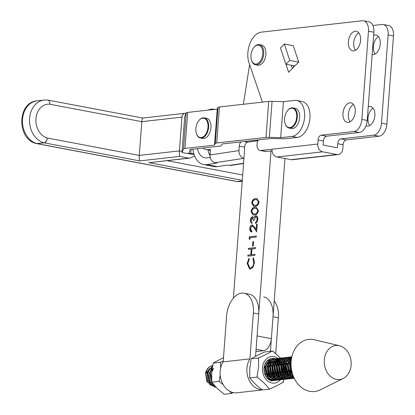 <?xml version="1.0" encoding="UTF-8"?>
<svg xmlns="http://www.w3.org/2000/svg" width="415" height="415" viewBox="0 0 415 415"><rect width="100%" height="100%" fill="white"/><g stroke="black" fill="none" stroke-linecap="round" stroke-linejoin="round"><path stroke-width="0.62" d="M243.553 163.515L230.73 165.46A6.842 5.338 -98.6 0 1 229.298 165.435L243.574 163.266M192.892 149.161A25.097 15.148 -79.3 0 0 203.532 164.548L214.254 166.576A25.097 15.148 -79.3 0 0 217.444 166.623L227.508 165.092L229.298 165.435M214.581 109.399A20.532 12.393 -79.3 0 0 213.808 109.212A20.532 12.393 -79.3 0 0 208.361 110.1M202.831 148.046A20.532 12.393 -79.3 0 0 206.172 149.561A20.532 12.393 -79.3 0 0 208.781 149.602L210.379 149.359L210.042 154.971L238.978 150.578L239.248 146.085A4.565 2.755 100.7 0 1 241.006 141.868M238.978 150.578A6.842 5.338 81.4 0 0 243.937 158.328L215.001 162.727L216.786 163.064L206.722 164.594L217.444 166.623M215.001 162.727A6.842 5.338 -98.6 0 1 210.042 154.971M244.181 141.51L247.703 142.179A4.565 2.755 -79.3 0 0 244.611 147.097L244.451 151.61M247.703 142.179L257.917 140.628M210.234 157.384L207.126 157.856A18.25 11.018 100.7 0 1 204.808 157.819A18.25 11.018 100.7 0 1 197.421 148.653M203.532 164.548A25.097 15.148 -79.3 0 0 206.722 164.594M210.026 155.589A18.25 11.018 100.7 0 1 207.982 149.903M256.159 64.055A9.581 5.784 -79.3 0 0 262.778 53.934A9.581 5.784 -79.3 0 0 257.58 45.152A9.581 5.784 -79.3 0 0 253.731 47.637A9.581 5.784 -79.3 0 0 251.402 59.942A9.581 5.784 -79.3 0 0 256.159 64.055M253.731 47.637L254.042 47.243A10.266 6.199 100.7 0 1 258.166 44.576A10.266 6.199 100.7 0 1 259.313 44.618A10.266 6.199 100.7 0 1 263.644 54.925A10.266 6.199 100.7 0 1 256.641 64.833A10.266 6.199 100.7 0 1 255.495 64.792A10.266 6.199 100.7 0 1 251.547 60.424L251.402 59.942M259.313 44.618L261.455 45.022A10.266 6.199 100.7 0 1 265.787 55.33A10.266 6.199 100.7 0 1 258.789 65.238A10.266 6.199 100.7 0 1 257.637 65.197L255.495 64.792M289.914 127.576A9.81 5.919 -79.3 0 0 296.694 117.217A9.81 5.919 -79.3 0 0 291.372 108.222A9.81 5.919 -79.3 0 0 287.429 110.769A9.81 5.919 -79.3 0 0 285.043 123.364A9.81 5.919 -79.3 0 0 289.914 127.576M287.533 110.639A10.266 6.199 100.7 0 1 287.637 110.504A10.266 6.199 100.7 0 1 291.761 107.838A10.266 6.199 100.7 0 1 292.907 107.879A10.266 6.199 100.7 0 1 297.239 118.187A10.266 6.199 100.7 0 1 290.235 128.095A10.266 6.199 100.7 0 1 289.089 128.053A10.266 6.199 100.7 0 1 285.141 123.686A10.266 6.199 100.7 0 1 285.095 123.52M292.907 107.879L295.231 108.32A10.266 6.199 100.7 0 1 299.563 118.628A10.266 6.199 100.7 0 1 292.559 128.536A10.266 6.199 100.7 0 1 291.413 128.494L289.089 128.053M373.614 35.322A9.924 5.992 100.7 0 1 374.88 34.979A9.924 5.992 100.7 0 1 375.99 35.016A9.924 5.992 100.7 0 1 380.171 44.981A9.924 5.992 100.7 0 1 373.407 54.557A9.924 5.992 100.7 0 1 372.296 54.515A9.924 5.992 100.7 0 1 372.172 54.49M353.746 50.838A9.924 5.992 -79.3 0 0 360.511 41.256A9.924 5.992 -79.3 0 0 356.329 31.296A9.924 5.992 -79.3 0 0 355.219 31.255A9.924 5.992 -79.3 0 0 348.45 40.831A9.924 5.992 -79.3 0 0 352.636 50.796A9.924 5.992 -79.3 0 0 353.746 50.838M368.23 106.894A9.924 5.992 100.7 0 1 369.495 106.546A9.924 5.992 100.7 0 1 370.605 106.588A9.924 5.992 100.7 0 1 374.792 116.548A9.924 5.992 100.7 0 1 368.022 126.129A9.924 5.992 100.7 0 1 366.917 126.087A9.924 5.992 100.7 0 1 366.004 125.787M348.367 122.404A9.924 5.992 -79.3 0 0 355.131 112.828A9.924 5.992 -79.3 0 0 350.945 102.863A9.924 5.992 -79.3 0 0 349.835 102.827A9.924 5.992 -79.3 0 0 343.07 112.403A9.924 5.992 -79.3 0 0 347.256 122.368A9.924 5.992 -79.3 0 0 348.367 122.404M258.255 139.933A6.842 4.129 -79.3 0 0 259.987 150.458A6.842 4.129 -79.3 0 0 260.755 150.484L317.771 144.047L318.077 139.995A4.565 2.755 100.7 0 1 321.231 135.176L353.964 131.482A11.407 6.884 -79.3 0 0 361.849 119.432L367.213 120.449L373.848 32.225L368.484 31.208L361.849 119.432M368.484 31.208A11.407 6.884 -79.3 0 0 363.566 20.797A11.407 6.884 -79.3 0 0 362.29 20.75L261.274 32.152A19.391 11.703 -79.3 0 0 250.027 43.29A19.391 11.703 -79.3 0 0 248.984 62.748L262.43 102.137M294.78 65.902L298.707 62.141L293.286 45.723L284.348 44.032L280.499 48.016L285.847 64.211L294.78 65.902L288.632 72.262L285.976 64.237M367.213 120.449A11.407 6.884 100.7 0 1 359.328 132.494L326.595 136.193A4.565 2.755 -79.3 0 0 323.441 141.012L323.135 145.058L337.431 147.766L337.737 143.715A4.565 2.755 100.7 0 1 340.891 138.895L373.625 135.202A11.407 6.884 -79.3 0 0 381.51 123.151L386.873 124.168L393.503 35.944L388.144 34.927A11.407 6.884 -79.3 0 0 383.227 24.516A11.407 6.884 -79.3 0 0 381.95 24.469L372.888 25.497M276.867 156.979L291.169 159.687L336.923 154.52L322.626 151.812L276.867 156.979A6.842 5.364 -96.4 0 1 272.017 149.213M336.923 154.52A6.842 5.364 83.6 0 0 338.199 154.567L292.445 159.734A6.842 5.364 -96.4 0 1 291.169 159.687M378.464 36.593A9.924 5.992 -79.3 0 0 373.619 44.67A9.924 5.992 -79.3 0 0 375.181 53.955M373.085 108.165A9.924 5.992 -79.3 0 0 368.235 116.236A9.924 5.992 -79.3 0 0 369.796 125.527M386.873 124.168A11.407 6.884 100.7 0 1 378.983 136.219L346.25 139.912A4.565 2.755 -79.3 0 0 343.096 144.731L342.795 148.783A6.842 5.364 83.6 0 1 338.199 154.567M383.227 24.516L388.585 25.533A11.407 6.884 100.7 0 1 393.503 35.944M388.144 34.927L381.51 123.151M317.771 144.047A6.842 5.364 83.6 0 0 322.626 151.812M358.804 32.873A9.924 5.992 -79.3 0 0 353.959 40.945A9.924 5.992 -79.3 0 0 355.52 50.236M353.424 104.44A9.924 5.992 -79.3 0 0 348.579 112.517A9.924 5.992 -79.3 0 0 350.141 121.803M291.34 65.248L292.378 68.387M272.048 150.827L266.114 151.496A6.842 4.129 100.7 0 1 265.351 151.47L259.987 150.458M363.566 20.797L368.925 21.808A11.407 6.884 100.7 0 1 373.848 32.225M285.847 64.211L289.769 60.45L298.707 62.141M289.769 60.45L284.348 44.032M255.899 351.557L263.484 350.706A11.407 6.884 -79.3 0 0 271.374 338.661L284.955 158.509M293.498 67.225L293.488 65.658M258.431 210.758C257.746 213.647 256.423 215.037 254.452 214.939L252.968 214.918L251.028 211.593C251.708 208.667 253.041 207.235 255.028 207.293L256.377 207.308L258.431 210.758M251.822 231.969C250.406 231.944 249.716 230.807 249.752 228.561C250.001 226.476 250.785 225.262 252.102 224.93L254.452 226.922L256.122 229.526L256.517 224.287L257.238 224.209L256.662 231.855L254.079 227.819L252.081 225.931L250.468 228.535L251.895 230.958L251.822 231.969L251.371 231.944M251.459 231.959L249.929 228.598C250.183 226.512 250.966 225.298 252.279 224.961L252.512 224.94M252.47 225.962L252.081 225.931M253.269 245.971L252.548 246.048L252.875 241.722L253.596 241.639L253.269 245.971M247.122 263.401L248.969 258.327L249.322 259.162L247.843 263.38L249.866 268.007L250.453 268.028C252.351 267.499 253.472 265.704 253.804 262.643L252.932 258.758L253.42 257.824L254.525 262.555L252.943 267.333L250.328 269.045L249.612 269.024L247.122 263.401L249.145 258.358M249.617 64.6L243.346 104.284M244.477 149.333A6.842 4.129 100.7 0 1 244.492 151.081L233.406 298.12M271.374 338.661L257.077 335.953L271.021 150.946M254.888 255.37L247.848 256.164L247.926 255.152L250.816 254.826L251.246 249.057L248.362 249.379L248.435 248.372L255.474 247.579L255.401 248.59L251.972 248.974L251.537 254.748L254.966 254.359L254.888 255.37M249.82 239.491L249.15 238.91L249.306 236.83L256.346 236.036L256.268 237.048L249.954 237.759L249.82 239.491M252.113 223.405C251.023 223.114 250.504 222.061 250.556 220.261C250.764 218.342 251.454 217.18 252.636 216.77L253.804 217.885L254.499 216.599L255.801 215.784C257.207 215.899 257.871 217.112 257.777 219.426C257.544 221.537 256.761 222.865 255.417 223.41L255.495 222.399L256.532 221.408L257.056 219.488C257.17 217.844 256.745 216.946 255.785 216.791L254.032 220.417L253.311 220.5L252.377 217.745L251.101 220.132L252.009 222.362L251.931 223.374C250.842 223.078 250.323 222.03 250.38 220.225C250.582 218.311 251.277 217.144 252.455 216.734L252.787 216.744M253.804 217.885L254.675 216.63L256.185 215.8M256.112 216.817L255.785 216.791M252.636 217.776L252.377 217.745M259.085 202.1C258.4 204.989 257.072 206.385 255.101 206.281L253.622 206.265L251.682 202.935C252.362 200.014 253.695 198.578 255.682 198.635L257.025 198.65L259.085 202.1M249.96 268.023L250.453 268.028M250.629 268.064C252.533 267.535 253.648 265.74 253.98 262.674L253.804 262.643M253.98 262.674L252.932 258.758M253.114 258.789L253.539 257.974M249.7 269.039L247.304 263.432M248.03 256.143L247.926 255.152M248.103 255.184L250.816 254.826M250.992 254.862L251.246 249.057M248.544 249.358L248.435 248.372M248.616 248.403L255.474 247.636M254.96 254.416L251.537 254.748M252.73 246.028L252.875 241.722M253.051 241.753L253.591 241.696M249.83 239.377L249.15 238.91M249.327 238.941L249.306 236.83M249.488 236.861L256.34 236.094M252.279 224.961L252.6 224.961M256.517 224.287L256.122 229.526M256.693 224.323L257.233 224.261M256.678 231.632L254.079 227.819M254.255 227.851L252.258 225.968M255.977 215.821L256.278 215.821M255.609 223.327L255.495 222.399M255.676 222.435L256.532 221.408M256.714 221.444L257.056 219.488M257.238 219.519C257.347 217.88 256.921 216.978 255.962 216.822M253.492 220.536L252.553 217.776M253.062 214.934L251.028 211.593M251.21 211.624C251.884 208.704 253.217 207.267 255.204 207.324L255.028 207.293M255.204 207.324L256.465 207.329M253.326 213.938L254.701 213.958C256.237 214.099 257.3 213.056 257.891 210.841L256.864 208.563L256.138 208.34M251.755 211.474L253.238 213.922L254.525 213.927C256.06 214.062 257.124 213.025 257.71 210.804L256.683 208.527L254.945 208.299C253.415 208.216 252.351 209.274 251.755 211.474M253.715 206.281L251.682 202.935M251.864 202.966C252.538 200.046 253.871 198.614 255.858 198.666L255.682 198.635M255.858 198.666L257.118 198.671M253.98 205.28L255.355 205.306C256.89 205.441 257.954 204.403 258.545 202.183L257.518 199.906L256.792 199.682M252.408 202.821L253.892 205.264L255.178 205.269C256.714 205.409 257.772 204.367 258.363 202.152L257.336 199.869L255.599 199.646C254.068 199.563 253.005 200.621 252.408 202.821M262.057 389.835A18.82 14.753 -96.4 0 1 246.935 368.276A18.82 14.753 -96.4 0 1 249.908 358.871L223.161 361.88L226.616 316.002A21.673 13.083 -79.3 0 1 241.603 293.12A21.673 13.083 -79.3 0 1 244.025 293.203A21.673 13.083 -79.3 0 1 253.368 312.998L249.908 358.871M262.156 389.955L237.032 392.777A18.82 14.753 -96.4 0 1 220.183 371.285A18.82 14.753 -96.4 0 1 223.161 361.88M274.206 301.083A21.673 13.083 100.7 0 1 278.387 317.734L275.685 353.57M270.435 351.116L273.029 316.718A21.673 13.083 -79.3 0 0 263.686 296.922M244.025 293.203L249.384 294.219A21.673 13.083 100.7 0 1 258.727 314.01L255.541 356.319M193.789 153.555L190.729 153.467A6.842 0.996 4.3 0 0 187.357 153.555A6.842 0.996 -175.7 0 0 188.809 153.104L190.329 149.447L219.898 146.127A6.842 0.996 -175.7 0 0 221.345 145.675L222.087 143.995L271.363 138.46L282.714 138.781A6.842 0.996 -175.7 0 0 286.065 138.693L297.327 137.427L291.963 136.411L280.701 137.676L269.351 137.355A6.842 0.996 -175.7 0 0 265.999 137.443L216.729 142.978A6.842 0.996 -175.7 0 0 215.276 143.429L214.534 145.11L184.971 148.435A6.842 0.996 -175.7 0 0 183.518 148.886L181.983 152.564L194.121 154.613M210.037 155.075L209.731 155.065M209.217 154.007L210.099 154.032M291.963 136.411A18.25 11.018 -79.3 0 0 304.584 117.144A18.25 11.018 -79.3 0 0 296.715 100.477A18.25 11.018 -79.3 0 0 294.681 100.404L283.419 101.67L272.069 101.343A6.842 0.996 -175.7 0 0 268.718 101.431L219.442 106.966A6.842 0.996 -175.7 0 0 217.989 107.418L217.247 109.104L187.684 112.424A6.842 0.996 -175.7 0 0 186.231 112.875L184.711 116.532L181.983 152.564M296.715 100.477L302.079 101.488A18.25 11.018 100.7 0 1 309.948 118.156A18.25 11.018 100.7 0 1 297.327 137.427M280.701 137.676L283.419 101.67M214.534 145.11L217.247 109.104M181.946 117.149L141.821 121.657L139.274 155.418L179.399 150.91L181.946 117.149A4.565 3.574 83.6 0 1 185.007 113.29A4.565 3.574 83.6 0 1 185.858 113.326L186.034 113.357M47.305 100.046C48.996 100.124 49.852 101.525 49.878 104.253L141.821 121.657C142.075 119.006 142.438 117.834 142.921 118.145M142.755 118.036L47.813 100.067L44.161 100.031L37.122 100.824A21.705 17.01 83.6 0 0 22.467 121.087A21.705 17.01 83.6 0 0 36.93 143.574L43.969 142.781A21.705 17.01 -96.4 0 1 29.507 120.293A21.705 17.01 -96.4 0 1 44.161 100.031M49.878 104.253A17.14 13.436 83.6 0 0 35.97 118.742A17.14 13.436 83.6 0 0 47.331 138.013L139.274 155.418C139.118 158.193 139.258 160.024 139.694 160.911L44.177 142.833L37.137 143.621L237.11 181.474L242.241 180.899M182.081 151.418L179.399 150.91C179.244 153.685 179.384 155.516 179.82 156.403L139.694 160.911M194.625 155.967L190.262 158.053L188.752 158.094L179.82 156.403M190.262 158.053L150.142 162.561L188.752 158.094M205.539 373.267L206.971 381.831L214.954 387.185L216.023 387.096L215.369 387.138L207.391 381.784L205.897 373.614C206.691 369.054 208.916 366.409 212.568 365.682A10.837 8.492 83.6 0 0 205.539 373.267M212.713 365.916L208.351 370.813L207.702 373.412L209.196 381.582L215.743 386.801M215.567 386.614L209.611 381.535L208.117 373.365L208.766 370.766L212.682 366.077M212.407 367.488L210.571 370.564L209.928 373.163L211.785 381.971M211.847 381.302L210.343 373.116L210.991 370.517L212.304 368.079M265.029 366.066L265.496 367.228M265.844 368.396L266.228 371.819M266.155 373.059L265.6 375.72M265.616 363.234L266.269 364.085M267.255 365.817L267.722 366.974M268.064 368.147L268.453 371.57M268.381 372.81L267.779 375.611M269.74 374.911L270.258 371.368M269.875 367.939L268.593 364.702M268.334 364.266L267.26 362.845M267.021 362.586L266.456 362.051M269.48 365.563L269.947 366.725M270.29 367.892L270.679 371.321M270.606 372.561L270.149 374.88M271.965 374.662L272.484 371.119M272.1 367.69L270.813 364.448M270.554 364.017L269.485 362.596M269.242 362.337L268.583 361.714M271.306 364.536L272.173 366.476M272.515 367.643L272.899 371.072M272.826 372.307L272.375 374.631M274.19 374.413L274.709 370.87M274.32 367.441L273.039 364.199M272.78 363.768L271.706 362.342M271.467 362.088L270.803 361.465M273.532 364.287L274.398 366.227M274.74 367.394L275.124 370.823M275.052 372.058L274.6 374.382M276.411 374.159L276.935 370.616M276.546 367.192L275.264 363.95M275.005 363.519L273.931 362.093M273.693 361.839L273.029 361.216M275.757 364.033L276.618 365.978M276.966 367.145L277.35 370.569M277.277 371.809L276.826 374.128M278.636 373.91L279.155 370.367M278.771 366.943L277.49 363.701M277.23 363.27L276.157 361.844M275.918 361.584L274.901 360.682M274.673 360.511L273.687 359.919M276.406 361.615L277.391 362.84M277.645 363.224L278.844 365.729M279.186 366.896L279.575 370.32M279.502 371.56L278.901 374.361M280.862 373.661L281.38 370.118M280.997 366.689L279.715 363.452M279.456 363.016L278.382 361.595M278.143 361.335L277.127 360.433M276.893 360.262L275.913 359.67M275.69 359.561L274.735 359.198M274.517 359.141L273.578 358.97M273.366 358.954L272.453 358.954M277.09 380.182L275.43 380.389L267.447 375.036L265.953 366.865L266.601 364.266L272.66 358.928L266.181 364.313L265.538 366.912L267.032 375.082L275.01 380.436L276.878 380.176M272.66 358.928L273.573 358.892M273.786 358.908L274.714 359.042M274.932 359.094L275.887 359.416M276.105 359.514L277.085 360.059M277.313 360.215L278.32 361.05M278.558 361.289L279.617 362.586M279.871 362.969L281.069 365.475M281.412 366.642L281.795 370.071M281.723 371.311L281.121 374.112M283.087 373.412L283.606 369.869M283.222 366.44L281.935 363.198M281.676 362.767L280.607 361.346M280.364 361.086L279.347 360.179M279.119 360.013L278.138 359.421M277.915 359.312L276.955 358.949M276.738 358.892L275.804 358.721M275.591 358.7L274.673 358.705M279.316 379.933L277.656 380.135L269.672 374.787L268.178 366.616L268.821 364.017L274.886 358.679L268.406 364.064L267.763 366.663L269.252 374.833L277.236 380.182L279.103 379.927M274.886 358.679L275.793 358.643M276.006 358.653L276.94 358.793M277.158 358.845L278.107 359.167M278.33 359.265L279.305 359.81M279.534 359.966L280.545 360.801M280.784 361.04L281.842 362.337M282.096 362.72L283.295 365.226M283.637 366.393L284.021 369.822M283.948 371.057L283.346 373.863M285.307 373.163L285.831 369.62M285.442 366.191L284.161 362.949M283.901 362.518L282.828 361.092M282.589 360.837L281.572 359.93M281.344 359.764L280.364 359.167M280.141 359.063L279.181 358.7M278.963 358.638L278.029 358.472M277.817 358.451L276.898 358.456M281.536 379.684L279.876 379.886L271.898 374.538L270.404 366.367L271.047 363.768L277.106 358.43L270.632 363.815L269.983 366.414L271.477 374.584L279.461 379.933L281.329 379.678M277.106 358.43L278.019 358.394M278.232 358.404L279.165 358.539M279.383 358.591L280.333 358.918M280.556 359.017L281.531 359.561M281.759 359.717L282.771 360.552M283.004 360.791L284.068 362.088M284.322 362.471L285.52 364.977M285.862 366.144L286.246 369.573M286.174 370.808L285.572 373.614M287.533 372.914L288.057 369.366M287.668 365.942L286.386 362.7M286.127 362.269L285.053 360.843M284.815 360.588L283.798 359.681M283.57 359.514L282.584 358.918M282.361 358.809L281.406 358.451M281.188 358.389L280.255 358.223M280.042 358.202L279.124 358.207M283.761 379.435L282.101 379.637L274.118 374.283L272.624 366.113L273.272 363.519L279.331 358.176L272.857 363.566L272.209 366.16L273.703 374.33L281.686 379.684L283.549 379.429M279.331 358.176L280.244 358.145M280.457 358.155L281.391 358.29M281.603 358.342L282.558 358.664M282.781 358.762L283.756 359.307M283.985 359.463L284.996 360.303M285.23 360.542L286.288 361.839M286.542 362.222L287.74 364.728M288.399 370.559L287.797 373.365M289.758 372.66L290.277 369.117M289.893 365.693L288.612 362.451M288.352 362.02L287.279 360.594M287.04 360.334L286.023 359.432M285.795 359.26L284.809 358.669M284.586 358.56L283.632 358.202M283.414 358.14L282.48 357.969M282.262 357.953L281.349 357.958M285.987 379.18L284.327 379.388L276.343 374.034L274.849 365.864L275.498 363.265L281.557 357.927L275.078 363.312L274.434 365.911L275.928 374.081L283.912 379.435L285.774 379.175M281.557 357.927L282.47 357.896M282.682 357.906L283.611 358.041M283.829 358.093L284.783 358.415M285.006 358.513L285.982 359.058M286.21 359.214L287.216 360.054M287.455 360.287L288.513 361.589M288.767 361.973L289.966 364.479M290.625 370.31L290.018 373.111M291.045 362.58L290.837 362.202M290.578 361.771L289.504 360.345M289.265 360.085L288.249 359.183M288.015 359.011L287.035 358.42M286.812 358.311L285.857 357.948M285.639 357.891L284.7 357.72M284.488 357.704L283.575 357.704M288.212 378.931L286.552 379.139L278.569 373.785L277.075 365.615L277.723 363.016L283.782 357.678L277.303 363.063L276.66 365.662L278.154 373.832L286.132 379.186L288 378.926M283.782 357.678L284.695 357.642M284.908 357.657L285.836 357.792M286.054 357.844L287.009 358.166M287.227 358.264L288.207 358.809M288.435 358.965L289.442 359.8M289.68 360.038L290.739 361.335M291.304 359.655L290.469 358.928M290.241 358.762L289.26 358.171M289.037 358.062L288.077 357.699M287.86 357.642L286.926 357.471M286.713 357.45L285.795 357.455M290.438 378.682L288.778 378.885L280.794 373.536L279.3 365.366L279.943 362.767L286.008 357.429L279.528 362.814L278.885 365.413L280.374 373.583L288.358 378.931L290.225 378.677M286.008 357.429L286.915 357.393M287.128 357.403L288.062 357.543M288.28 357.595L289.229 357.917M289.452 358.015L290.427 358.56M290.656 358.716L291.361 359.271M291.263 357.813L290.303 357.45M290.085 357.388L289.151 357.222M288.939 357.201L288.02 357.206M292.658 378.433L290.998 378.636L283.02 373.287L281.526 365.117L282.169 362.518L288.228 357.18L281.754 362.565L281.105 365.164L282.599 373.334L290.583 378.682L292.451 378.428M288.228 357.18L289.141 357.144M289.354 357.154L290.287 357.289M290.505 357.341L291.455 357.668M291.776 357.025L291.377 356.973M291.164 356.952L290.246 356.957M294.251 378.309L293.223 378.387L285.24 373.038L283.746 364.868L284.394 362.269L290.453 356.931L283.979 362.316L283.331 364.915L284.825 373.085L292.808 378.433L294.24 378.283M290.453 356.931L291.366 356.895M291.833 356.791L286.2 362.062L285.556 364.661L287.05 372.831L294.173 378.138M294.116 378.024L287.465 372.784L285.971 364.614L286.62 362.015L291.818 356.838M291.672 357.517L288.425 361.813L287.782 364.412L289.276 372.582L293.68 377.059M293.524 376.696L289.691 372.535L288.197 364.365L288.845 361.766L291.61 357.818M291.221 360.298L290.002 364.163L291.496 372.333L292.513 373.92M292.17 372.743L290.422 364.116L291.117 361.387M212.158 382.537L213.035 383.642M265.346 375.207L265.548 374.356M266.638 377.37L267.359 375.658M267.514 375.16L267.774 374.107M267.618 376.063L266.881 377.64M268.796 377.557L267.903 378.62L268.687 377.437M268.863 377.116L269.584 375.409M270.139 378.361L270.912 377.188M271.088 376.867L271.809 375.16M272.365 378.112L273.137 376.939M273.309 376.618L274.035 374.911M270.689 380.773L271.291 380.539M271.488 380.446L272.349 379.958M272.546 379.829L273.386 379.165M273.578 378.988L274.393 378.107M275.467 376.804L274.58 377.873L275.363 376.69M275.534 376.369L276.255 374.662M270.979 380.918L272.427 380.674M272.634 380.617L273.511 380.285M273.713 380.192L274.574 379.709M274.772 379.58L275.612 378.916M275.804 378.739L276.618 377.858M277.692 376.555L276.805 377.624L277.583 376.441M277.76 376.12L278.481 374.408M278.74 374.812L278.003 376.389M277.827 376.696L277.038 377.811M276.852 378.034L276.027 378.869M275.835 379.035L274.995 379.663M274.792 379.787L273.931 380.239M273.729 380.327L272.847 380.628M272.639 380.685L270.912 380.887M268.868 379.626L272.79 380.685L274.652 380.425M274.86 380.368L275.736 380.036M275.939 379.943L276.8 379.46M276.997 379.326L277.837 378.667M278.029 378.49L278.844 377.608M279.03 377.375L279.809 376.187M279.985 375.865L280.706 374.159M280.96 374.563L280.229 376.14M280.047 376.441L279.259 377.562M279.077 377.785L278.252 378.62M278.06 378.786L277.215 379.414M277.018 379.538L276.157 379.99M275.954 380.078L275.072 380.379M274.865 380.431L273.205 380.638L266.58 377.302M277.085 380.119L277.962 379.787M278.164 379.694L279.025 379.211M279.222 379.077L280.063 378.418M280.255 378.241L281.069 377.36M281.251 377.126L282.034 375.938M282.21 375.617L282.931 373.91M283.186 374.314L282.449 375.891M282.273 376.192L281.484 377.313M281.297 377.531L280.478 378.366M280.286 378.537L279.44 379.16M279.243 379.284L278.377 379.741M278.18 379.829L277.293 380.13M279.772 379.445L279.295 379.865L280.187 379.538M280.39 379.445L281.251 378.957M281.443 378.828L282.288 378.164M282.475 377.987L283.295 377.105M283.476 376.872L284.259 375.689M284.431 375.368L285.157 373.661M285.411 374.065L284.674 375.642M284.498 375.943L283.71 377.059M283.523 377.282L282.703 378.117M282.511 378.283L281.666 378.911M281.469 379.035L280.602 379.492M280.4 379.58L279.518 379.881M281.531 379.616L282.413 379.289M282.61 379.196L283.471 378.708M283.668 378.579L284.508 377.915M284.7 377.738L285.515 376.856M285.702 376.623L286.485 375.44M286.656 375.119L287.377 373.412M287.637 373.811L286.9 375.393M286.724 375.694L285.935 376.81M285.748 377.033L284.929 377.868M284.737 378.034L283.891 378.662M283.694 378.786L282.828 379.243M282.625 379.326L281.744 379.632M283.756 379.367L284.633 379.035M284.835 378.942L285.696 378.459M285.894 378.33L286.734 377.666M286.926 377.489L287.74 376.607M287.927 376.374L288.705 375.191M288.882 374.87L289.603 373.158M289.862 373.562L289.125 375.144M288.949 375.445L288.16 376.561M287.974 376.784L287.149 377.619M286.957 377.785L286.117 378.413M285.914 378.537L285.053 378.988M284.851 379.077L283.969 379.377M285.982 379.118L286.858 378.786M287.061 378.693L287.922 378.21M288.119 378.075L288.959 377.417M289.151 377.24L289.966 376.358M290.152 376.125L290.931 374.937M291.107 374.615L291.828 372.909M292.082 373.313L291.346 374.89M291.169 375.191L290.381 376.312M290.199 376.535L289.374 377.37M289.182 377.536L288.337 378.164M288.14 378.288L287.279 378.739M287.076 378.828L286.194 379.128M288.207 378.869L289.084 378.537M289.286 378.444L290.147 377.961M290.344 377.826L291.185 377.168M291.377 376.991L292.191 376.109M292.373 375.876L292.907 375.103M293.047 375.476L292.606 376.063M292.419 376.281L291.6 377.121M291.408 377.287L290.562 377.915M290.365 378.034L289.499 378.49M289.302 378.579L288.415 378.879M290.427 378.62L291.309 378.288M291.506 378.195L292.373 377.707M292.565 377.577L293.405 376.913M293.633 377.038L292.788 377.66M292.591 377.785L291.724 378.241M291.522 378.33L290.64 378.63M292.653 378.366L293.535 378.039M293.732 377.946L294.012 377.8M293.747 378.075L292.865 378.381M209.404 368.743L205.892 373.65M209.549 384.658L213.751 386.132M214.228 386.116L215.012 386.007M350.882 366.917A17.108 13.41 83.6 0 0 339.501 345.757A17.108 13.41 83.6 0 0 324.52 358.129A17.108 13.41 83.6 0 0 329.245 375.207A17.108 13.41 83.6 0 0 343.179 378.475A17.108 13.41 83.6 0 0 350.882 366.917M339.501 345.757L314.414 339.74A26.238 20.563 83.6 0 0 291.449 358.71A26.238 20.563 83.6 0 0 298.691 384.892A26.238 20.563 83.6 0 0 320.053 389.908L343.179 378.475M211.702 368.38L210.037 368.494M208.6 370.206L207.199 372.566L207.92 380.529L210.27 383.242M213.761 368.38L209.419 372.312L210.146 380.275L212.496 382.993M213.045 369.708L211.645 372.063L211.645 378.356M264.594 373.936L264.158 367.545M267.976 375.928L268.515 374.927L268.536 366.881L268.23 366.263M271.27 373.184L270.456 366.014M269.646 377.94L272.966 374.423L272.982 366.378L272.676 365.765M275.716 372.686L274.901 365.516M271.332 362.321L269.942 362.093L265.029 366.066L265.756 374.029L268.106 376.742M276.872 374.927L277.412 373.925L277.433 365.88L277.127 365.267M276.815 364.744L272.007 361.849M271.597 361.88L267.255 365.817L267.976 373.775L270.326 376.493M280.167 372.188L279.352 365.013M277.443 362.715L274.393 361.595L271.592 362.56M270.881 363.208L269.48 365.563L270.201 373.526L272.551 376.244M273.485 376.815L276.208 377.479L278.226 377.079M282.392 371.933L281.577 364.764M278.003 361.569L276.618 361.346L271.706 365.314L272.427 373.277L274.777 375.995M284.612 371.684L283.798 364.515M278.268 361.128L273.926 365.065L274.652 373.028L277.002 375.746M277.931 376.317L280.659 376.981L282.672 376.581M285.769 373.931L286.314 372.924L286.329 364.878L286.023 364.266M277.552 362.456L276.151 364.816L276.878 372.779L279.228 375.492M289.063 371.186L288.249 364.017M279.777 362.207L278.377 364.567L279.098 372.53L281.448 375.243M287.439 375.943L290.759 372.426L291.517 369.796M284.944 360.381L280.602 364.313L281.323 372.276L283.673 374.994M284.228 361.709L282.828 364.064L283.549 372.027L285.899 374.745M286.454 361.46L285.048 363.815L285.774 371.778L288.124 374.496M291.299 359.681L287.273 363.566L288 371.529L290.35 374.242M290.899 360.957L289.499 363.317L290.22 371.28L292.528 373.962M269.864 359.748L264.085 368.214C263.909 373.547 265.776 377.531 269.688 380.166A11.407 8.943 -96.4 0 1 264.007 368.11A11.407 8.943 -96.4 0 1 272.811 358.43L273.973 358.799M281.878 363.395A13.373 10.484 -96.4 0 1 283.414 371.783A13.373 10.484 -96.4 0 1 283.388 372.125M282.729 375.362A13.373 10.484 -96.4 0 1 282.522 375.969M282.392 376.312A13.373 10.484 -96.4 0 1 281.821 377.562M281.692 377.806A13.373 10.484 -96.4 0 1 281.147 378.703M281.033 378.874A13.373 10.484 -96.4 0 1 280.768 379.248M280.499 379.595A13.373 10.484 -96.4 0 1 280.265 379.875A13.373 10.484 -96.4 0 1 268.375 381.489A13.373 10.484 -96.4 0 1 262.467 367.82A13.373 10.484 -96.4 0 1 277.894 358.389M257.093 376.405L258.566 367.446L258.545 357.969L251.184 358.793L249.742 368.442L249.742 377.925L250.276 378.356C253.046 382.184 256.89 385.909 261.808 389.529L262.176 389.981L269.537 389.151L269.024 388.72C266.254 384.892 262.41 381.167 257.492 377.541A19.049 14.93 -96.4 0 1 257.093 376.405L257.103 377.095L249.742 377.925M283.85 379.435L283.409 381.39A19.049 14.93 -96.4 0 1 282.848 382.345C279.632 384.404 275.347 386.588 269.983 388.902A19.049 14.93 -96.4 0 1 269.024 388.72M284.825 373.08L284.612 375.004M284.477 375.98L284.239 377.443M284.187 377.728L284.083 378.273M283.964 378.874L283.87 379.331M257.492 377.541L257.103 377.095M283.409 381.39L283.419 382.08L282.848 382.345M269.983 388.902L269.537 389.151M284.342 362.513L284.861 362.949L284.742 363.649M284.799 364.23L284.892 372.239M258.545 357.969L258.991 357.714C264.319 355.422 268.609 353.232 271.856 351.157L264.635 351.967C259.308 354.265 255.018 356.449 251.77 358.529L251.184 358.793M272.422 350.893L280.597 358.062M280.639 358.104L281.002 358.487M281.126 358.617L281.764 359.328M281.941 359.525L282.786 360.521M271.856 351.157A19.049 14.93 -96.4 0 1 272.816 351.339M258.431 358.669A19.049 14.93 -96.4 0 1 258.991 357.714M278.009 358.477A13.373 10.484 -96.4 0 1 278.517 358.892M278.667 359.022A13.373 10.484 -96.4 0 1 279.394 359.722M281.054 361.875A13.373 10.484 -96.4 0 1 281.635 362.897M269.688 380.166L279.171 379.964M279.907 379.315L280.524 378.656M280.68 378.475L281.349 377.572M283.263 372.717L281.64 364.396M281.354 363.856L280.203 362.145M279.949 361.844L278.901 360.76M278.667 360.557L277.692 359.821M277.474 359.681L276.572 359.183M276.38 359.089L275.612 358.788M275.155 358.653L272.811 358.43M274.756 359.188L275.529 359.691M275.721 359.836L276.587 360.625M276.795 360.848L277.723 362.103M277.941 362.477L278.953 364.956M279.222 366.149L279.196 366.544M278.87 365.506L277.677 363.141M277.417 362.777L276.333 361.543M276.084 361.32L275.021 360.536M274.777 360.396L273.708 359.904M273.459 359.815L272.318 359.561M272.027 359.535L270.445 359.613M279.368 367.249L279.658 370.662M279.56 371.726L278.88 374.335M278.704 374.766L277.889 376.27M276.587 377.832L275.612 378.625M275.373 378.781L274.258 379.352M273.967 379.46L272.479 379.803M272.033 379.834L268.303 378.937M268.282 360.453L269.034 360.298M269.444 360.256L270.886 360.355M271.177 360.422L272.365 360.853M272.629 360.983L273.76 361.73M274.014 361.947L275.145 363.151M275.41 363.509L276.639 365.833M276.971 366.834L277.438 370.911M277.334 371.975L276.66 374.589M276.483 375.015L275.664 376.519M274.362 378.086L273.386 378.874M273.153 379.03L272.033 379.601M271.747 379.709L270.253 380.052M268.163 360.526L268.661 360.604M268.951 360.671L270.144 361.102M270.409 361.237L271.535 361.979M271.789 362.196L272.92 363.4M273.184 363.758L274.414 366.082M274.746 367.083L275.212 371.16M275.109 372.224L274.434 374.838M274.258 375.264L273.444 376.768M273.246 377.053L272.354 378.122M272.141 378.335L271.166 379.123M270.928 379.279L270.217 379.668M267.369 361.117L267.919 361.351M268.183 361.486L269.309 362.233M269.568 362.445L270.694 363.649M270.959 364.007L272.188 366.331M272.525 367.337L272.987 371.415M272.883 372.478L272.209 375.087M272.033 375.513L271.218 377.017M271.021 377.308L270.129 378.371M269.916 378.584L269.05 379.294M266.466 362.036L267.084 362.482M267.343 362.694L268.469 363.898M269.496 365.522L269.963 366.58M270.3 367.586L270.762 371.664M270.663 372.727L269.983 375.336M269.807 375.762L268.993 377.266M201.223 137.541A9.81 5.919 -79.3 0 0 208.003 127.182A9.81 5.919 -79.3 0 0 202.676 118.187A9.81 5.919 -79.3 0 0 198.738 120.734A9.81 5.919 -79.3 0 0 196.352 133.329A9.81 5.919 -79.3 0 0 201.223 137.541M198.837 120.604A10.266 6.199 100.7 0 1 198.946 120.469A10.266 6.199 100.7 0 1 203.07 117.803A10.266 6.199 100.7 0 1 204.216 117.844A10.266 6.199 100.7 0 1 208.543 128.152A10.266 6.199 100.7 0 1 201.545 138.06A10.266 6.199 100.7 0 1 200.398 138.019A10.266 6.199 100.7 0 1 196.451 133.651A10.266 6.199 100.7 0 1 196.399 133.485M204.216 117.844L206.54 118.285A10.266 6.199 100.7 0 1 210.867 128.593A10.266 6.199 100.7 0 1 203.869 138.501A10.266 6.199 100.7 0 1 202.722 138.46L200.398 138.019M223.478 357.642L213.191 363.063L211.728 372.712L211.749 382.194L219.11 381.369L220.194 374.973M213.191 363.063L220.552 362.238L223.229 360.993M220.977 361.989A19.049 14.93 83.6 0 0 220.417 362.943L220.552 362.238M220.687 367.955L220.417 362.943M211.749 382.194L212.267 382.625C215.037 386.458 218.876 390.183 223.794 393.804L224.183 394.25L231.549 393.42L229.635 391.221M233.292 392.595L231.549 393.42M223.239 384.783L219.11 381.369M231.01 392.995A19.049 14.93 83.6 0 0 231.969 393.176M219.084 380.68A19.049 14.93 83.6 0 0 219.483 381.816M208.781 149.602L210.343 149.898M244.611 147.097L239.248 146.085M256.75 140.099L258.047 140.343M343.096 144.731L337.737 143.715M323.441 141.012L318.077 139.995M378.983 136.219L373.625 135.202M346.25 139.912L340.891 138.895M326.595 136.193L321.231 135.176M359.328 132.494L353.964 131.482M266.114 151.496L260.755 150.484M256.071 349.3L263.484 350.706M269.397 366.404L268.189 366.538M267.172 366.653L265.963 366.787M264.946 366.901L264.246 366.979M258.727 314.01L253.368 312.998M278.387 317.734L273.029 316.718M37.122 100.824C16.942 102.266 16.719 139.373 36.307 143.528A4.565 2.708 -75.1 0 0 36.93 143.574A4.565 3.574 83.6 0 0 37.137 143.621A4.565 2.755 100.7 0 1 36.629 143.6A4.565 2.755 100.7 0 1 36.468 143.564M36.307 143.528A4.565 4.565 0 0 0 36.629 143.6L236.597 181.454A4.565 2.755 -79.3 0 0 237.11 181.474A4.565 3.574 -96.4 0 0 237.323 181.505A21.705 17.01 83.6 0 0 240.347 181.511L236.929 181.505A4.565 2.791 96.5 0 1 236.763 181.48M242.236 180.956L237.323 181.505A4.565 2.791 96.5 0 1 236.929 181.505A4.565 4.565 0 0 1 236.597 181.454M167.006 160.667L242.687 174.99M269.351 137.355L272.069 101.343M265.999 137.443L268.718 101.431M216.729 142.978L219.442 106.966M215.276 143.429L217.989 107.418M184.971 148.435L187.684 112.424M183.518 148.886L186.231 112.875M242.287 180.328L148.632 162.602M190.729 153.467L191.04 149.369M43.969 142.781A4.565 3.574 83.6 0 0 44.177 142.833A4.565 2.755 100.7 0 0 47.331 138.013A4.565 2.708 104.9 0 1 43.969 142.781M206.172 149.561L210.317 150.344M213.808 109.212L214.721 109.384M285.043 123.364L285.141 123.686M287.429 110.769L287.637 110.504M242.21 181.298L240.347 181.511M185.007 113.29L142.729 118.042M215.717 387.138L216.028 387.102M271.327 380.887L271.742 380.84M273.552 380.638L273.967 380.591M275.773 380.389L276.193 380.342M277.998 380.14L278.418 380.093M280.224 379.891L280.639 379.844M282.449 379.637L282.864 379.59M284.674 379.388L285.089 379.341M286.895 379.139L287.315 379.092M289.12 378.89L289.535 378.843M291.346 378.641L291.761 378.594M293.571 378.387L293.986 378.34M196.352 133.329L196.451 133.651M198.738 120.734L198.946 120.469"/></g></svg>
